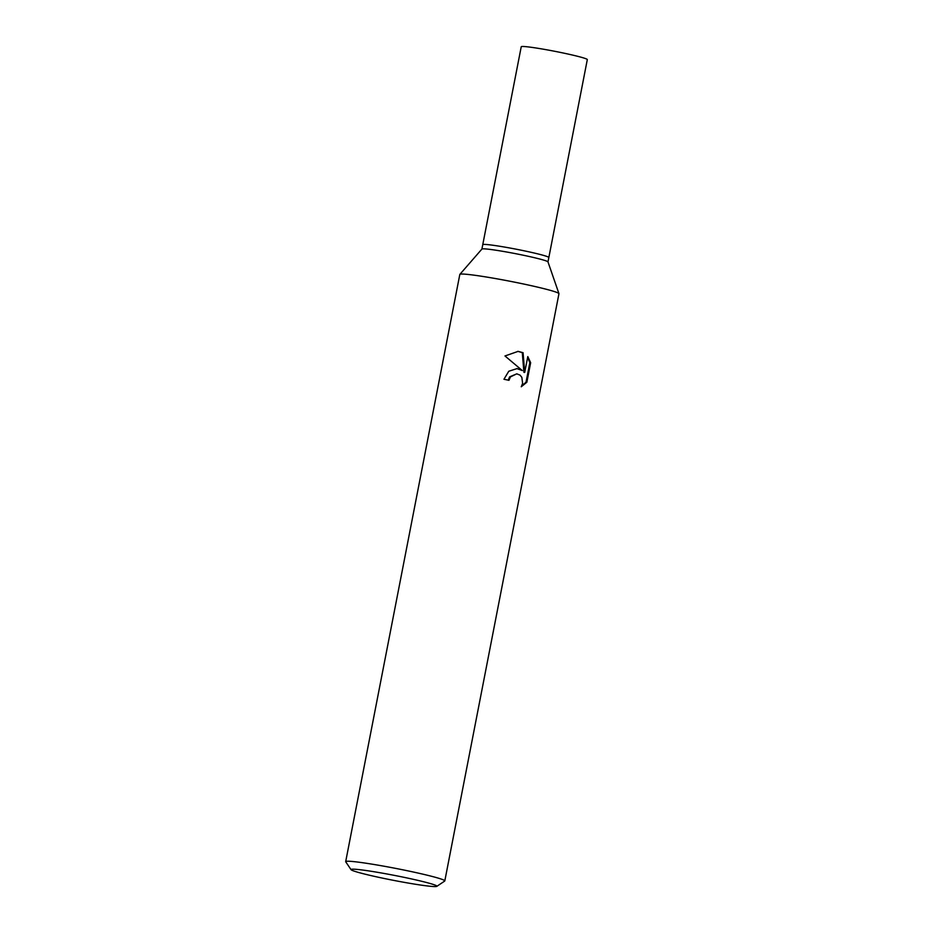 <?xml version="1.0" encoding="UTF-8"?>
<svg xmlns="http://www.w3.org/2000/svg" width="933" height="933" viewBox="0 0 933 933"><rect width="100%" height="100%" fill="white"/><g stroke="black" fill="none" stroke-linecap="round" stroke-linejoin="round"><path stroke-width="1.4" d="M481.906 249.064L482.758 244.679A33.658 1.936 11 0 1 531.635 252.435A33.658 1.936 11 0 1 548.837 257.531L587.312 59.595A33.658 1.936 11 0 0 570.11 54.511A33.658 1.936 11 0 0 521.232 46.755L482.758 244.679A33.658 1.936 11 0 1 482.781 244.621A33.658 1.936 11 0 1 486.793 244.539A33.658 1.936 11 0 1 523.623 250.697A33.658 1.936 11 0 1 548.837 257.461A33.658 1.936 11 0 1 548.837 257.531L547.986 261.916M482.793 244.621L482.793 244.621A33.658 1.936 11 0 1 486.793 244.539A33.658 1.936 11 0 1 523.623 250.697A33.658 1.936 11 0 1 548.837 257.461L548.837 257.461M459.887 274.349L481.929 249.041A33.658 1.936 11 0 1 485.941 248.959A33.658 1.936 11 0 1 522.76 255.117A33.658 1.936 11 0 1 547.974 261.881L558.937 293.603A50.487 2.904 11 0 0 521.115 283.492A50.487 2.904 11 0 0 465.882 274.244M517.115 368.57L522.317 370.564L504.975 355.963L518.142 351.368L523.075 352.709L524.719 372.419L527.798 356.593L530.655 362.715L526.865 382.227L521.255 386.775L522.608 383.405L521.85 377.375L520.078 375.159L516.789 373.83L510.444 376.909L508.963 380.326A50.487 2.904 -169 0 0 503.948 379.253L508.777 371.252L517.115 368.57M351.053 869.673L345.735 861.824A50.487 2.904 11 0 1 345.688 861.637A50.487 2.904 11 0 1 419.01 873.276A50.487 2.904 11 0 1 444.808 880.904A50.487 2.904 11 0 1 444.703 881.055L436.819 886.35A43.758 2.519 11 0 1 373.375 876.134A43.758 2.519 11 0 1 351.053 869.673A43.758 2.519 11 0 1 371.194 871.282A43.758 2.519 11 0 1 414.555 879.609A43.758 2.519 11 0 1 436.819 886.35M345.688 861.637L459.817 274.454A50.487 2.904 11 0 1 533.14 286.093A50.487 2.904 11 0 1 558.949 293.72L444.808 880.904M508.182 380.163L509.651 376.839L516.789 373.83M521.664 386.087L526.025 382.157L529.827 362.645L530.655 362.715M526.037 382.157L526.865 382.227M516.777 368.547L522.317 370.564M529.827 362.645L527.635 357.456M524.719 372.419L523.914 372.349L522.282 352.639L517.768 351.344M522.282 352.639L523.063 352.697"/></g></svg>
